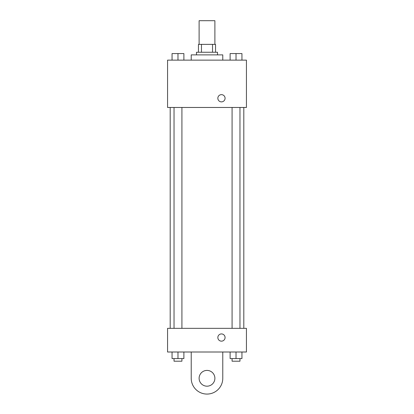 <?xml version="1.0" encoding="UTF-8"?>
<svg xmlns="http://www.w3.org/2000/svg" width="414" height="414" viewBox="0 0 414 414"><rect width="100%" height="100%" fill="white"/><g stroke="black" fill="none" stroke-linecap="round" stroke-linejoin="round"><path stroke-width="0.62" d="M214.887 44.365L214.887 20.7L199.113 20.7L199.113 44.365M201.468 52.252L201.468 44.365L198.456 44.365L198.456 52.252L198.456 44.365M201.468 44.365L215.544 44.365L215.544 52.252M212.532 52.252L212.532 44.365M196.484 54.881L196.484 52.252L217.516 52.252L217.516 54.881M222.779 60.139L222.779 54.881L191.221 54.881L191.221 60.139M167.561 60.139L246.439 60.139L246.439 107.469L167.561 107.469L167.561 60.139M221.464 101.88A3.617 3.617 0 0 1 218.328 96.457A3.617 3.617 0 0 1 224.595 96.457A3.617 3.617 0 0 1 221.464 101.88M167.561 328.338L246.439 328.338L246.439 352.003L167.561 352.003L167.561 328.338L246.439 328.338M230.112 60.139L230.112 53.566L241.947 53.566L241.947 60.139L241.947 53.566M236.027 60.139L236.027 53.566M239.97 53.566L232.083 53.566M172.053 60.139L172.053 53.566L183.888 53.566L183.888 60.139L183.888 53.566M177.973 60.139L177.973 53.566M181.917 53.566L174.03 53.566M230.112 352.003L230.112 358.576L241.947 358.576L241.947 352.003L241.947 358.576M236.027 358.576L236.027 352.003M239.97 358.576L239.97 361.205L232.083 361.205L232.083 358.576M172.053 352.003L172.053 358.576L183.888 358.576L183.888 352.003L183.888 358.576M177.973 358.576L177.973 352.003M181.917 358.576L181.917 361.205L174.03 361.205L174.03 358.576M217.847 337.539A3.617 3.617 0 0 1 223.27 334.409A3.617 3.617 0 0 1 223.27 340.67A3.617 3.617 0 0 1 217.847 337.539M222.779 352.003L222.779 378.298A15.779 15.779 0 0 1 207 394.071A15.779 15.779 0 0 1 191.221 378.298L191.221 352.003M207 386.184A7.887 7.887 0 0 1 200.169 374.354A7.887 7.887 0 0 1 213.831 374.354A7.887 7.887 0 0 1 207 386.184M243.81 328.338L243.81 107.469M170.19 328.338L170.19 107.469M232.083 107.469L232.083 328.338M239.97 107.469L239.97 328.338M181.917 328.338L181.917 107.469M174.03 328.338L174.03 107.469"/></g></svg>
